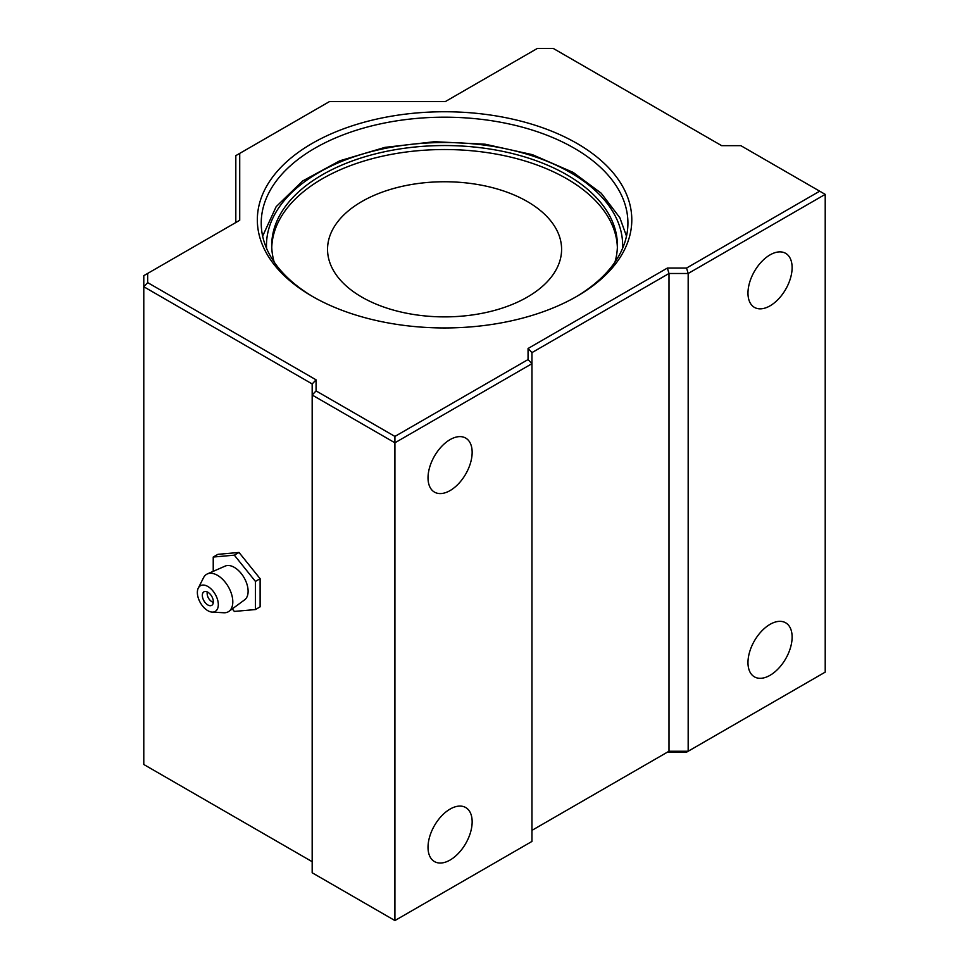 <?xml version="1.0" encoding="UTF-8"?>
<svg xmlns="http://www.w3.org/2000/svg" width="969" height="969" viewBox="0 0 969 969"><rect width="100%" height="100%" fill="white"/><g stroke="black" fill="none" stroke-linecap="round" stroke-linejoin="round"><path stroke-width="1.45" d="M312.175 296.296A187.235 108.104 180 0 1 312.163 296.284A187.235 108.104 180 0 1 312.175 143.412A187.235 108.104 180 0 1 576.967 143.412A187.235 108.104 180 0 1 576.967 296.284A187.235 108.104 180 0 1 312.175 296.296M575.574 297.083A183.335 105.851 0 0 0 627.912 223.04A183.335 105.851 0 0 0 574.205 148.184A183.335 105.851 0 0 0 374.409 125.243A183.335 105.851 0 0 0 261.23 223.04A183.335 105.851 0 0 0 313.568 297.083M450.088 860.036A31.202 18.011 120 0 0 470.474 832.541A31.202 18.011 120 0 0 465.689 807.528A31.202 18.011 120 0 0 450.088 809.079A31.202 18.011 120 0 0 429.703 836.574A31.202 18.011 120 0 0 434.487 861.586A31.202 18.011 120 0 0 450.088 860.036M770.04 675.308A31.202 18.011 120 0 0 790.438 647.813A31.202 18.011 120 0 0 785.653 622.801A31.202 18.011 120 0 0 770.04 624.351A31.202 18.011 120 0 0 749.655 651.846A31.202 18.011 120 0 0 754.439 676.859A31.202 18.011 120 0 0 770.04 675.308M770.04 305.841A31.202 18.011 120 0 0 790.438 278.345A31.202 18.011 120 0 0 785.653 253.345A31.202 18.011 120 0 0 770.04 254.883A31.202 18.011 120 0 0 749.655 282.391A31.202 18.011 120 0 0 754.439 307.391A31.202 18.011 120 0 0 770.04 305.841M450.088 490.568A31.202 18.011 120 0 0 470.474 463.073A31.202 18.011 120 0 0 465.689 438.073A31.202 18.011 120 0 0 450.088 439.611A31.202 18.011 120 0 0 429.703 467.119A31.202 18.011 120 0 0 434.487 492.119A31.202 18.011 120 0 0 450.088 490.568M528.057 348.489L667.375 268.05L686.561 268.05L819.689 191.184L740.849 145.665L721.663 145.665L553.287 48.45L537.335 48.45L445.304 101.588L329.46 101.588L239.718 153.393L239.718 220.278L147.688 273.415L147.688 282.621L316.076 379.836L316.076 390.907L394.916 436.425L528.057 359.56L528.057 348.489L531.957 352.607L531.957 841.431L394.916 920.55L312.175 872.778L312.175 383.954L143.787 286.739L143.787 764.493L312.175 861.695M686.561 268.05L688.172 273.488L688.172 751.241L825.213 672.123L825.213 194.369L688.172 273.488L668.998 273.488L668.998 751.241L688.172 751.241L686.561 752.174L667.375 752.174L668.998 751.241L531.957 830.36M235.818 222.531L235.818 155.646L239.718 153.393M147.688 282.621L143.787 286.739L143.787 275.656L147.688 273.415M528.057 359.56L531.957 363.678L394.916 442.797L394.916 920.55M394.916 436.425L394.916 442.797L312.175 395.025L316.076 390.907M667.375 268.05L668.998 273.488L531.957 352.607M316.076 379.836L312.175 383.954M825.213 194.369L819.689 191.184M614.927 262.163A172.833 99.783 0 0 0 617.398 245.327A172.833 99.783 0 0 0 566.78 174.771A172.833 99.783 0 0 0 378.431 153.138A172.833 99.783 0 0 0 271.732 245.327A172.833 99.783 0 0 0 274.215 262.163M617.362 247.325A172.833 99.783 0 0 0 566.78 178.756A172.833 99.783 0 0 0 380.03 156.748A172.833 99.783 0 0 0 271.768 247.325M527.318 201.54A117.019 67.564 0 0 0 399.785 186.896A117.019 67.564 0 0 0 327.546 249.324A117.019 67.564 0 0 0 361.825 297.095A117.019 67.564 0 0 0 489.357 311.739A117.019 67.564 0 0 0 561.596 249.324A117.019 67.564 0 0 0 527.318 201.54M207.16 592.616A7.8 4.506 60 0 1 207.196 591.877L207.196 591.877A10.368 10.368 0 0 0 213.325 602.5L213.325 602.5A7.8 4.506 60 0 1 212.671 602.161M207.838 592.216A7.8 4.506 60 0 1 212.938 599.084A7.8 4.506 60 0 1 211.751 605.334A7.8 4.506 60 0 1 207.838 604.959A7.8 4.506 60 0 1 202.751 598.079A7.8 4.506 60 0 1 203.938 591.829A7.8 4.506 60 0 1 207.838 592.216M207.838 610.688A14.826 8.564 60 0 1 198.294 588.086A14.826 8.564 60 0 1 207.838 586.475A14.826 8.564 60 0 1 218.086 601.955A14.826 8.564 60 0 1 212.15 612.105A14.826 8.564 60 0 1 207.838 610.688M198.294 588.086L203.551 577.681A21.645 12.5 60 0 1 207.39 573.902A21.645 12.5 60 0 1 217.492 575.332A21.645 12.5 60 0 1 231.446 593.779A21.645 12.5 60 0 1 228.987 611.318A21.645 12.5 60 0 1 223.791 612.759L212.15 612.105M207.39 573.902L225.208 566.078A19.501 11.265 60 0 1 234.328 567.374A19.501 11.265 60 0 1 246.889 583.992A19.501 11.265 60 0 1 244.672 599.799L228.987 611.318M213.228 571.335L213.228 557.042L234.328 555.164L255.428 581.412L255.428 609.549L234.328 611.427L232.294 608.895M255.428 609.549L260.116 606.836L260.116 578.699L239.016 552.451L217.916 554.341L213.228 557.042M255.428 581.412L260.116 578.699M234.328 555.164L239.016 552.451M622.57 248.379A178.09 102.811 0 0 0 570.499 172.627A178.09 102.811 0 0 0 373.986 150.934A178.09 102.811 0 0 0 266.56 248.379M626.495 236.145L619.869 217.783L601.216 193.219L573.115 172.373L532.441 154.677L485.081 144.199L434.633 141.704L384.947 147.373L339.792 160.793L302.594 181.009L276.141 206.7L262.647 236.145"/></g></svg>
